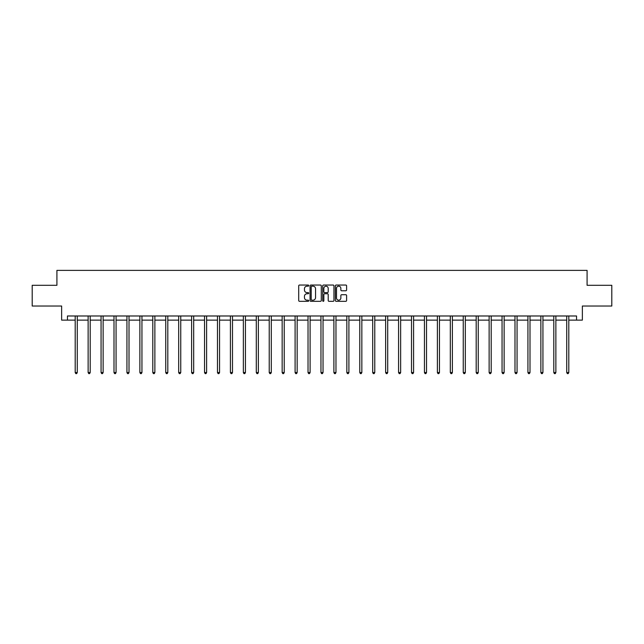 <?xml version="1.0" encoding="UTF-8"?>
<svg xmlns="http://www.w3.org/2000/svg" width="644" height="644" viewBox="0 0 644 644"><rect width="100%" height="100%" fill="white"/><g stroke="black" fill="none" stroke-linecap="round" stroke-linejoin="round"><path stroke-width="0.97" d="M308.734 285.606A0.572 0.572 0 0 0 308.162 285.042L299.516 285.042A0.813 0.813 0 0 0 298.703 285.856L298.703 300.507A0.813 0.813 0 0 0 299.516 301.32L308.162 301.32A0.572 0.572 0 0 0 308.734 300.748A0.572 0.572 0 0 0 308.162 300.176L307.043 300.176A2.608 2.608 0 0 1 304.443 297.576L304.443 296.353A2.608 2.608 0 0 1 307.043 293.745L308.162 293.745A0.572 0.572 0 0 0 308.734 293.181A0.572 0.572 0 0 0 308.162 292.609L307.043 292.609A2.608 2.608 0 0 1 304.443 290.001L304.443 288.786A2.608 2.608 0 0 1 307.043 286.178L308.162 286.178A0.572 0.572 0 0 0 308.734 285.606M345.788 290.774A0.813 0.813 0 0 0 346.601 289.961L346.601 285.856A0.813 0.813 0 0 0 345.788 285.042L336.184 285.042A0.813 0.813 0 0 0 335.371 285.856L335.371 300.507A0.813 0.813 0 0 0 336.184 301.32L345.788 301.32A0.813 0.813 0 0 0 346.601 300.507L346.601 295.54A0.813 0.813 0 0 0 345.788 294.727L341.674 294.727A0.813 0.813 0 0 0 340.861 295.54L340.861 298.003A2.174 2.174 0 0 1 338.688 300.176A2.174 2.174 0 0 1 336.506 298.003L336.506 288.359A2.174 2.174 0 0 1 338.688 286.178A2.174 2.174 0 0 1 340.861 288.359L340.861 289.961A0.813 0.813 0 0 0 341.674 290.774L345.788 290.774M67.443 320.124L67.443 315.979L576.557 315.979L576.557 320.124L582.361 320.124L582.361 306.029L611.8 306.029L611.8 285.3L587.087 285.3L587.087 270.375L56.914 270.375L56.914 285.3L32.2 285.3L32.2 306.029L61.639 306.029L61.639 320.124L75.195 320.124M321.292 285.856A0.813 0.813 0 0 0 320.471 285.042L310.867 285.042A0.813 0.813 0 0 0 310.054 285.856L310.054 300.507A0.813 0.813 0 0 0 310.867 301.32L320.471 301.32A0.813 0.813 0 0 0 321.292 300.507L321.292 285.856M323.529 285.042L333.133 285.042A0.813 0.813 0 0 1 333.946 285.856L333.946 300.507A0.813 0.813 0 0 1 333.133 301.32L329.02 301.32A0.813 0.813 0 0 1 328.207 300.507L328.207 294.558A0.813 0.813 0 0 0 327.394 293.745L324.665 293.745A0.813 0.813 0 0 0 323.852 294.558L323.852 300.748A0.572 0.572 0 0 1 323.28 301.32A0.572 0.572 0 0 1 322.708 300.748L322.708 285.856A0.813 0.813 0 0 1 323.529 285.042M77.264 320.124L88.131 320.124M90.2 320.124L101.068 320.124M103.137 320.124L113.996 320.124M116.073 320.124L126.932 320.124M129.009 320.124L139.869 320.124M141.946 320.124L152.805 320.124M154.874 320.124L165.741 320.124M167.81 320.124L178.678 320.124M180.747 320.124L191.614 320.124M193.683 320.124L204.542 320.124M206.619 320.124L217.479 320.124M219.556 320.124L230.415 320.124M232.492 320.124L243.352 320.124M245.428 320.124L256.288 320.124M258.357 320.124L269.224 320.124M271.293 320.124L282.161 320.124M284.229 320.124L295.097 320.124M297.166 320.124L308.025 320.124M310.102 320.124L320.962 320.124M323.038 320.124L333.898 320.124M335.975 320.124L346.834 320.124M348.903 320.124L359.771 320.124M361.839 320.124L372.707 320.124M374.776 320.124L385.643 320.124M387.712 320.124L398.572 320.124M400.649 320.124L411.508 320.124M413.585 320.124L424.444 320.124M426.521 320.124L437.381 320.124M439.458 320.124L450.317 320.124M452.386 320.124L463.253 320.124M465.322 320.124L476.19 320.124M478.259 320.124L489.126 320.124M491.195 320.124L502.054 320.124M504.131 320.124L514.991 320.124M517.068 320.124L527.927 320.124M530.004 320.124L540.863 320.124M542.932 320.124L553.8 320.124M555.869 320.124L566.736 320.124M568.805 320.124L576.557 320.124M311.768 286.178A0.572 0.572 0 0 0 311.197 286.749L311.197 299.605A0.572 0.572 0 0 0 311.768 300.176L312.944 300.176A2.608 2.608 0 0 0 315.552 297.576L315.552 288.786A2.608 2.608 0 0 0 312.944 286.178L311.768 286.178M328.207 288.399A2.174 2.174 0 0 0 326.025 286.218A2.174 2.174 0 0 0 323.852 288.399L323.852 291.796A0.813 0.813 0 0 0 324.665 292.609L327.394 292.609A0.813 0.813 0 0 0 328.207 291.796L328.207 288.399M77.377 315.979L77.328 316.099A0.829 0.829 0 0 0 77.264 316.413L77.264 372.546L75.195 372.546L75.195 316.413A0.829 0.829 0 0 0 75.131 316.099L75.082 315.979M77.264 372.546L76.644 373.625L75.815 373.625L75.195 372.546M90.313 315.979L90.265 316.099A0.829 0.829 0 0 0 90.2 316.413L90.2 372.546L88.131 372.546L88.131 316.413A0.829 0.829 0 0 0 88.067 316.099L88.019 315.979M90.2 372.546L89.58 373.625L88.751 373.625L88.131 372.546M103.249 315.979L103.193 316.099A0.829 0.829 0 0 0 103.137 316.413L103.137 372.546L101.068 372.546L101.068 316.413A0.829 0.829 0 0 0 101.003 316.099L100.955 315.979M103.137 372.546L102.517 373.625L101.688 373.625L101.068 372.546M116.178 315.979L116.129 316.099A0.829 0.829 0 0 0 116.073 316.413L116.073 372.546L113.996 372.546L113.996 316.413A0.829 0.829 0 0 0 113.94 316.099L113.891 315.979M116.073 372.546L115.453 373.625L114.624 373.625L113.996 372.546M129.114 315.979L129.066 316.099A0.829 0.829 0 0 0 129.009 316.413L129.009 372.546L126.932 372.546L126.932 316.413A0.829 0.829 0 0 0 126.876 316.099L126.828 315.979M129.009 372.546L128.381 373.625L127.552 373.625L126.932 372.546M142.05 315.979L142.002 316.099A0.829 0.829 0 0 0 141.946 316.413L141.946 372.546L139.869 372.546L139.869 316.413A0.829 0.829 0 0 0 139.812 316.099L139.764 315.979M141.946 372.546L141.318 373.625L140.489 373.625L139.869 372.546M154.987 315.979L154.938 316.099A0.829 0.829 0 0 0 154.874 316.413L154.874 372.546L152.805 372.546L152.805 316.413A0.829 0.829 0 0 0 152.749 316.099L152.692 315.979M154.874 372.546L154.254 373.625L153.425 373.625L152.805 372.546M167.923 315.979L167.875 316.099A0.829 0.829 0 0 0 167.81 316.413L167.81 372.546L165.741 372.546L165.741 316.413A0.829 0.829 0 0 0 165.677 316.099L165.629 315.979M167.81 372.546L167.19 373.625L166.361 373.625L165.741 372.546M180.859 315.979L180.811 316.099A0.829 0.829 0 0 0 180.747 316.413L180.747 372.546L178.678 372.546L178.678 316.413A0.829 0.829 0 0 0 178.613 316.099L178.565 315.979M180.747 372.546L180.127 373.625L179.298 373.625L178.678 372.546M193.796 315.979L193.747 316.099A0.829 0.829 0 0 0 193.683 316.413L193.683 372.546L191.614 372.546L191.614 316.413A0.829 0.829 0 0 0 191.55 316.099L191.501 315.979M193.683 372.546L193.063 373.625L192.234 373.625L191.614 372.546M206.724 315.979L206.676 316.099A0.829 0.829 0 0 0 206.619 316.413L206.619 372.546L204.542 372.546L204.542 316.413A0.829 0.829 0 0 0 204.486 316.099L204.438 315.979M206.619 372.546L206 373.625L205.17 373.625L204.542 372.546M219.66 315.979L219.612 316.099A0.829 0.829 0 0 0 219.556 316.413L219.556 372.546L217.479 372.546L217.479 316.413A0.829 0.829 0 0 0 217.422 316.099L217.374 315.979M219.556 372.546L218.936 373.625L218.107 373.625L217.479 372.546M232.597 315.979L232.548 316.099A0.829 0.829 0 0 0 232.492 316.413L232.492 372.546L230.415 372.546L230.415 316.413A0.829 0.829 0 0 0 230.359 316.099L230.311 315.979M232.492 372.546L231.864 373.625L231.035 373.625L230.415 372.546M245.533 315.979L245.485 316.099A0.829 0.829 0 0 0 245.428 316.413L245.428 372.546L243.352 372.546L243.352 316.413A0.829 0.829 0 0 0 243.295 316.099L243.247 315.979M245.428 372.546L244.801 373.625L243.971 373.625L243.352 372.546M258.469 315.979L258.421 316.099A0.829 0.829 0 0 0 258.357 316.413L258.357 372.546L256.288 372.546L256.288 316.413A0.829 0.829 0 0 0 256.223 316.099L256.175 315.979M258.357 372.546L257.737 373.625L256.908 373.625L256.288 372.546M271.406 315.979L271.357 316.099A0.829 0.829 0 0 0 271.293 316.413L271.293 372.546L269.224 372.546L269.224 316.413A0.829 0.829 0 0 0 269.16 316.099L269.112 315.979M271.293 372.546L270.673 373.625L269.844 373.625L269.224 372.546M284.342 315.979L284.294 316.099A0.829 0.829 0 0 0 284.229 316.413L284.229 372.546L282.161 372.546L282.161 316.413A0.829 0.829 0 0 0 282.096 316.099L282.048 315.979M284.229 372.546L283.61 373.625L282.78 373.625L282.161 372.546M297.278 315.979L297.222 316.099A0.829 0.829 0 0 0 297.166 316.413L297.166 372.546L295.097 372.546L295.097 316.413A0.829 0.829 0 0 0 295.033 316.099L294.984 315.979M297.166 372.546L296.546 373.625L295.717 373.625L295.097 372.546M310.207 315.979L310.158 316.099A0.829 0.829 0 0 0 310.102 316.413L310.102 372.546L308.025 372.546L308.025 316.413A0.829 0.829 0 0 0 307.969 316.099L307.921 315.979M310.102 372.546L309.482 373.625L308.653 373.625L308.025 372.546M323.143 315.979L323.095 316.099A0.829 0.829 0 0 0 323.038 316.413L323.038 372.546L320.962 372.546L320.962 316.413A0.829 0.829 0 0 0 320.905 316.099L320.857 315.979M323.038 372.546L322.419 373.625L321.581 373.625L320.962 372.546M336.079 315.979L336.031 316.099A0.829 0.829 0 0 0 335.975 316.413L335.975 372.546L333.898 372.546L333.898 316.413A0.829 0.829 0 0 0 333.842 316.099L333.793 315.979M335.975 372.546L335.347 373.625L334.518 373.625L333.898 372.546M349.016 315.979L348.968 316.099A0.829 0.829 0 0 0 348.903 316.413L348.903 372.546L346.834 372.546L346.834 316.413A0.829 0.829 0 0 0 346.778 316.099L346.722 315.979M348.903 372.546L348.283 373.625L347.454 373.625L346.834 372.546M361.952 315.979L361.904 316.099A0.829 0.829 0 0 0 361.839 316.413L361.839 372.546L359.771 372.546L359.771 316.413A0.829 0.829 0 0 0 359.706 316.099L359.658 315.979M361.839 372.546L361.22 373.625L360.39 373.625L359.771 372.546M374.889 315.979L374.84 316.099A0.829 0.829 0 0 0 374.776 316.413L374.776 372.546L372.707 372.546L372.707 316.413A0.829 0.829 0 0 0 372.643 316.099L372.594 315.979M374.776 372.546L374.156 373.625L373.327 373.625L372.707 372.546M387.825 315.979L387.777 316.099A0.829 0.829 0 0 0 387.712 316.413L387.712 372.546L385.643 372.546L385.643 316.413A0.829 0.829 0 0 0 385.579 316.099L385.531 315.979M387.712 372.546L387.092 373.625L386.263 373.625L385.643 372.546M400.753 315.979L400.705 316.099A0.829 0.829 0 0 0 400.649 316.413L400.649 372.546L398.572 372.546L398.572 316.413A0.829 0.829 0 0 0 398.515 316.099L398.467 315.979M400.649 372.546L400.029 373.625L399.2 373.625L398.572 372.546M413.69 315.979L413.641 316.099A0.829 0.829 0 0 0 413.585 316.413L413.585 372.546L411.508 372.546L411.508 316.413A0.829 0.829 0 0 0 411.452 316.099L411.403 315.979M413.585 372.546L412.965 373.625L412.136 373.625L411.508 372.546M426.626 315.979L426.578 316.099A0.829 0.829 0 0 0 426.521 316.413L426.521 372.546L424.444 372.546L424.444 316.413A0.829 0.829 0 0 0 424.388 316.099L424.34 315.979M426.521 372.546L425.893 373.625L425.064 373.625L424.444 372.546M439.562 315.979L439.514 316.099A0.829 0.829 0 0 0 439.458 316.413L439.458 372.546L437.381 372.546L437.381 316.413A0.829 0.829 0 0 0 437.324 316.099L437.276 315.979M439.458 372.546L438.83 373.625L438.001 373.625L437.381 372.546M452.499 315.979L452.45 316.099A0.829 0.829 0 0 0 452.386 316.413L452.386 372.546L450.317 372.546L450.317 316.413A0.829 0.829 0 0 0 450.253 316.099L450.204 315.979M452.386 372.546L451.766 373.625L450.937 373.625L450.317 372.546M465.435 315.979L465.387 316.099A0.829 0.829 0 0 0 465.322 316.413L465.322 372.546L463.253 372.546L463.253 316.413A0.829 0.829 0 0 0 463.189 316.099L463.141 315.979M465.322 372.546L464.702 373.625L463.873 373.625L463.253 372.546M478.371 315.979L478.323 316.099A0.829 0.829 0 0 0 478.259 316.413L478.259 372.546L476.19 372.546L476.19 316.413A0.829 0.829 0 0 0 476.125 316.099L476.077 315.979M478.259 372.546L477.639 373.625L476.81 373.625L476.19 372.546M491.308 315.979L491.251 316.099A0.829 0.829 0 0 0 491.195 316.413L491.195 372.546L489.126 372.546L489.126 316.413A0.829 0.829 0 0 0 489.062 316.099L489.013 315.979M491.195 372.546L490.575 373.625L489.746 373.625L489.126 372.546M504.236 315.979L504.188 316.099A0.829 0.829 0 0 0 504.131 316.413L504.131 372.546L502.054 372.546L502.054 316.413A0.829 0.829 0 0 0 501.998 316.099L501.95 315.979M504.131 372.546L503.511 373.625L502.682 373.625L502.054 372.546M517.172 315.979L517.124 316.099A0.829 0.829 0 0 0 517.068 316.413L517.068 372.546L514.991 372.546L514.991 316.413A0.829 0.829 0 0 0 514.934 316.099L514.886 315.979M517.068 372.546L516.448 373.625L515.619 373.625L514.991 372.546M530.109 315.979L530.06 316.099A0.829 0.829 0 0 0 530.004 316.413L530.004 372.546L527.927 372.546L527.927 316.413A0.829 0.829 0 0 0 527.871 316.099L527.822 315.979M530.004 372.546L529.376 373.625L528.547 373.625L527.927 372.546M543.045 315.979L542.997 316.099A0.829 0.829 0 0 0 542.932 316.413L542.932 372.546L540.863 372.546L540.863 316.413A0.829 0.829 0 0 0 540.807 316.099L540.751 315.979M542.932 372.546L542.312 373.625L541.483 373.625L540.863 372.546M555.981 315.979L555.933 316.099A0.829 0.829 0 0 0 555.869 316.413L555.869 372.546L553.8 372.546L553.8 316.413A0.829 0.829 0 0 0 553.735 316.099L553.687 315.979M555.869 372.546L555.249 373.625L554.42 373.625L553.8 372.546M568.918 315.979L568.869 316.099A0.829 0.829 0 0 0 568.805 316.413L568.805 372.546L566.736 372.546L566.736 316.413A0.829 0.829 0 0 0 566.672 316.099L566.623 315.979M568.805 372.546L568.185 373.625L567.356 373.625L566.736 372.546"/></g></svg>

